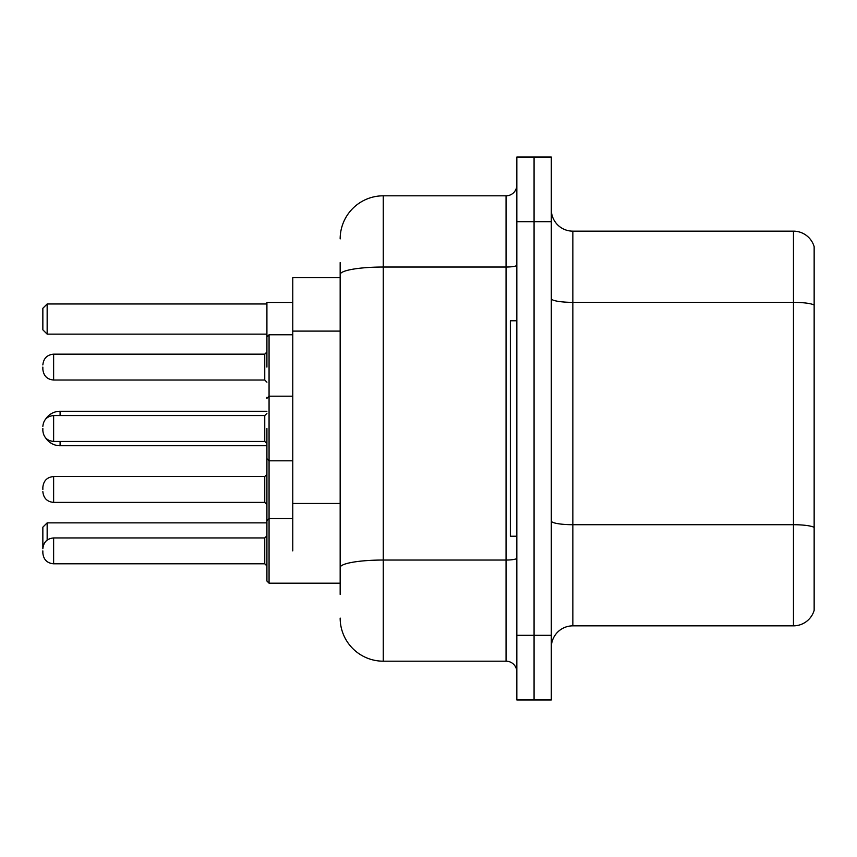 <?xml version="1.0" encoding="UTF-8"?>
<svg xmlns="http://www.w3.org/2000/svg" width="857" height="857" viewBox="0 0 857 857"><rect width="100%" height="100%" fill="white"/><g stroke="black" fill="none" stroke-linecap="round" stroke-linejoin="round"><path stroke-width="1.29" d="M340.165 277.689L292.773 277.689L292.773 550.869M340.165 594.394L340.165 262.606M516.835 635.326L516.835 699.965L534.072 699.965L534.072 635.326L534.072 699.965L551.308 699.965L551.308 635.326L534.072 635.326L534.072 221.674L534.072 635.326L516.835 635.326L516.835 221.674L534.072 221.674L534.072 157.035L534.072 221.674L551.308 221.674L551.308 635.326M551.308 221.674L551.308 157.035L516.835 157.035L516.835 221.674M340.165 238.91A43.086 43.086 0 0 1 383.261 195.814L383.261 661.186L506.058 661.186L506.058 195.814A10.777 10.777 0 0 0 516.835 185.048M383.261 195.814L506.058 195.814M516.835 671.952A10.777 10.777 0 0 0 506.058 661.186M383.261 661.186A43.086 43.086 0 0 1 340.165 618.09M551.308 647.399A21.543 21.543 0 0 1 572.851 625.846L793.464 625.846L793.464 231.154L572.851 231.154A21.543 21.543 0 0 1 551.308 209.601A21.543 21.543 0 0 0 572.851 231.154L572.851 625.846M814.15 246.666A21.543 21.543 0 0 0 793.464 231.154A21.543 21.543 0 0 1 814.15 246.666L814.15 610.334A21.543 21.543 0 0 1 793.464 625.846M814.15 305.36L814.15 527.398A21.543 3.739 180 0 0 793.464 524.709L572.851 524.709A21.543 3.739 0 0 1 551.308 520.96M266.913 459.309L266.913 554.533M292.773 302.467L266.913 302.467L266.913 367.096M53.627 537.95L264.759 537.95L264.759 563.799L53.627 563.799L53.627 537.95C47.135 538.528 43.546 542.117 42.85 548.716L42.85 527.173L47.156 522.866L266.913 522.866M47.156 522.866L47.156 540.103M47.156 334.134L42.85 329.827L42.85 308.284L47.156 303.967L47.156 334.134L266.913 334.134M47.156 303.967L266.913 303.967M60.086 415.57L60.086 411.264A17.236 17.236 0 0 0 45.614 419.148M266.913 445.736L60.086 445.736A17.236 17.236 0 0 1 45.614 437.852M516.835 320.775L510.365 320.775L510.365 536.225L516.835 536.225M42.85 489.476L42.85 487.322L42.85 489.476M266.913 550.869L266.913 520.713L269.066 518.56L269.066 583.188L266.913 581.035L266.913 535.796L266.913 581.035L269.066 583.188L340.165 583.188M42.85 550.869L42.85 553.033L42.85 550.869M42.85 367.096L42.85 369.249L42.85 367.096M266.913 428.5L266.913 458.666L266.913 428.5M42.85 428.5L42.85 430.653L42.85 428.5M340.165 331.102L292.773 331.102M340.165 503.455L292.773 503.455M516.835 558.164A10.777 1.875 0 0 1 506.058 560.039L383.261 560.039A43.086 7.477 180 0 0 340.165 567.527M340.165 274.519A43.086 7.477 180 0 1 383.261 267.03L506.058 267.03A10.777 1.875 0 0 0 516.835 265.156M814.15 305.06A21.543 3.739 180 0 0 793.464 302.36L572.851 302.36A21.543 3.739 0 0 1 551.308 298.622M60.086 445.736L60.086 441.43M292.773 334.776L269.066 334.776L269.066 518.56L266.913 520.713L269.066 518.56L292.773 518.56M264.759 502.395L264.759 476.546L266.913 474.392L264.759 476.546L53.627 476.546L53.627 502.395L264.759 502.395L266.913 504.548L264.759 502.395M264.759 354.166L53.627 354.166L53.627 380.026L264.759 380.026L264.759 354.166L266.913 352.013M264.759 415.57L53.627 415.57L53.627 441.43L264.759 441.43L264.759 415.57L266.913 413.417M266.913 411.264L60.086 411.264M266.988 520.178L266.913 519.631L266.988 520.178M53.627 476.546C47.135 477.124 43.546 480.713 42.85 487.322M53.627 502.395C47.135 501.816 43.546 498.228 42.85 491.629M264.759 563.799L266.913 565.952M53.627 563.799C47.135 563.22 43.546 559.632 42.85 553.033M264.759 537.95L266.913 535.796M269.066 583.188L266.913 581.035M266.988 397.798L266.913 397.262M53.627 380.026C47.135 379.447 43.546 375.859 42.85 369.249M53.627 354.166C47.135 354.744 43.546 358.344 42.85 364.943M264.759 380.026L266.913 382.179M269.066 334.776L266.913 336.94M292.773 460.82L269.066 460.82L266.913 458.666M53.627 441.43C47.135 440.852 43.546 437.252 42.85 430.653M266.913 398.334L269.066 396.18L292.773 396.18M53.627 415.57C47.135 416.148 43.546 419.748 42.85 426.347M264.759 441.43L266.913 443.583"/></g></svg>
